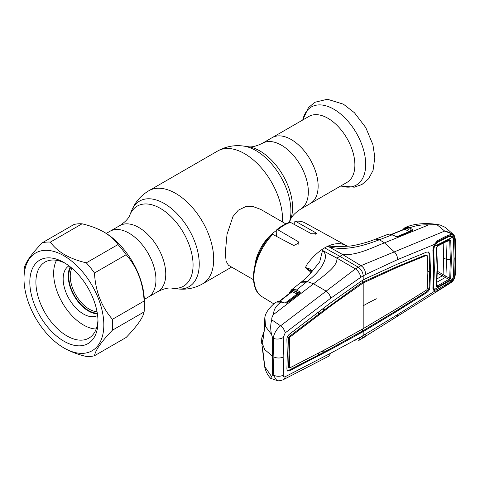 <?xml version="1.0" encoding="UTF-8"?>
<svg xmlns="http://www.w3.org/2000/svg" width="480" height="480" viewBox="0 0 480 480"><rect width="100%" height="100%" fill="white"/><g stroke="black" fill="none" stroke-linecap="round" stroke-linejoin="round"><path stroke-width="0.72" d="M291.216 139.524A38.076 21.984 60 0 1 316.092 173.076A38.076 21.984 60 0 1 310.254 203.586A38.076 21.984 -120 0 0 316.092 173.076A38.076 21.984 -120 0 0 291.216 139.524A38.076 21.984 -120 0 0 272.178 137.64A38.076 21.984 60 0 1 291.216 139.524M106.254 233.436L109.998 231.27A38.076 21.984 -120 0 1 134.952 237.33A38.076 21.984 -120 0 1 154.896 270.528A38.076 21.984 -120 0 1 148.074 297.222A38.076 21.984 -120 0 0 153.912 266.712A38.076 21.984 -120 0 0 129.036 233.16A38.076 21.984 -120 0 0 109.998 231.27L119.796 225.612A38.076 21.984 60 0 1 138.834 227.502A38.076 21.984 60 0 1 163.71 261.054A38.076 21.984 60 0 1 157.878 291.564C163.86 288.636 168.582 287.502 172.044 288.156L176.76 288.804C185.886 290.028 194.49 288.384 202.572 283.866L231.63 267.09M285.75 223.848L260.676 209.37L253.308 206.652L245.478 206.736L238.362 210.132L232.962 216.534L227.034 234.252L225.33 252.54L226.074 261.132L228.42 265.236L253.494 279.708M254.982 264.786A32.256 18.624 -60 0 1 276.522 230.526M346.998 182.376A38.076 21.984 -120 0 0 352.836 151.86A38.076 21.984 -120 0 0 327.96 118.308A38.076 21.984 -120 0 0 308.922 116.424L262.38 143.292A38.076 21.984 60 0 1 281.418 145.182A38.076 21.984 60 0 1 306.294 178.734A38.076 21.984 60 0 1 300.456 209.244L346.998 182.376M71.916 268.212A26.88 15.516 -120 0 0 85.08 306.216A26.88 15.516 -120 0 0 97.044 311.73M70.794 267.276A27.954 16.14 -120 0 0 84.15 307.416A27.954 16.14 -120 0 0 97.29 313.17M310.956 272.25L305.358 267.648L307.164 264.24C311.502 258.324 316.278 253.542 321.492 249.882L322.512 250.56L319.704 261.858L310.068 273.906C308.826 275.496 306.036 278.112 301.698 281.748L301.074 282.252L306.372 282.126L307.14 281.502L301.698 281.748M264.57 324.18A1.074 0.804 -8.2 0 1 264.516 324L264.81 317.688L264.72 327.396L262.734 341.742C262.458 342.564 262.206 342.432 261.978 341.346L261.786 338.01L261.63 341.82L264.768 349.656L272.634 356.298L272.634 337.86L273.198 338.292C274.014 333.39 276.474 329.232 280.578 325.806L355.41 268.878L336.888 258.126L339.87 256.332L324.666 247.86A43.722 25.242 120 0 0 321.492 249.882L336.888 258.126C337.95 266.628 323.292 275.862 313.554 283.8L326.172 291.138C328.626 293.076 330.156 295.428 330.762 298.188L360.702 277.362L365.598 274.536L397.62 259.59L434.328 244.44L437.478 240.648L445.278 236.562L450.348 234.594C451.992 234.564 453.198 235.194 453.966 236.478L454.032 236.448C452.154 233.718 449.034 231.924 444.678 231.066L360.954 265.674L355.41 268.878C358.38 271.038 360.144 273.864 360.702 277.362M277.746 229.71L276.81 229.68C281.064 226.164 285.36 223.686 289.698 222.246L290.46 222.366A42.72 24.666 120 0 0 284.1 225.258A42.72 24.666 120 0 0 277.746 229.71L298.098 241.542L298.95 242.904L293.796 245.532L272.718 234.396A42.72 24.666 120 0 0 262.476 296.982L273.762 303.822M262.476 296.982C246.774 288.48 252.732 253.662 271.716 234.468L272.718 234.396M276.81 229.68L276.606 236.454M294.258 224.424L294.258 222.12L295.482 221.256L294.906 221.112C298.716 220.716 302.148 221.34 305.196 222.99A42.72 24.666 120 0 0 295.482 221.256L315.834 232.812L316.692 233.724L311.532 233.784L290.46 222.366M294.126 290.946A1.074 0.792 21.1 0 0 293.784 290.772M309.252 274.818L311.4 271.416A1.074 0.75 26.6 0 1 311.574 271.218L309.396 274.626M311.454 271.308L305.358 267.648M305.358 267.63C309.354 268.41 311.43 269.604 311.574 271.218M273.732 314.358C273.42 310.26 275.532 306.426 280.068 302.85L274.896 302.916C268.842 308.184 265.512 312.978 264.9 317.298L265.512 326.496L271.506 334.404C270.36 328.818 270.456 323.964 271.776 319.854C271.608 317.874 272.256 316.044 273.732 314.358L313.554 283.8L307.14 281.502C313.35 276.81 318.192 271.836 321.666 266.58C324.474 261.48 328.086 255.156 322.542 250.554L322.512 250.56M289.206 293.604L289.842 291.996L291.534 289.854L293.874 289.278L296.43 290.022L306.372 282.126M293.874 289.278A1.074 0.834 93.6 0 0 293.508 290.628L291.78 290.748L289.998 292.986M295.794 291.312L293.508 290.628L297.654 292.752L298.746 292.824L295.794 291.312A1.074 0.672 117.1 0 1 296.43 290.022L299.382 291.534A1.074 0.678 117.1 0 0 298.746 292.824L299.346 293.1A1.074 0.864 173.1 0 1 300.228 292.458L299.748 293.376A1.074 0.582 -127.3 0 0 299.232 293.376L299.232 293.376A1.074 0.582 -127.3 0 0 299.136 293.502L299.346 293.1A1.074 0.834 28.3 0 1 299.304 293.316M299.382 291.534L300.228 292.458M299.748 293.376L287.238 302.874A1.074 0.582 -127.1 0 0 286.728 302.874A1.074 0.582 -127.1 0 0 286.62 303.012L286.89 302.808M298.044 294.282L297.018 294.036A1.074 0.678 117.1 0 0 297.654 292.752M357.714 338.406L360.036 339.306M354.816 339.816L355.41 340.14M454.008 257.988L453.654 238.896L453.012 236.952A1.074 0.768 -31.7 0 0 453.966 236.478L454.656 238.692L455.25 257.868L454.656 276.324L454.032 278.868L450.252 283.134L358.71 340.53L360.702 337.02L397.62 314.568L434.328 291.396L432.882 288.324L433.716 269.622L432.882 249.972L434.532 244.632C433.53 246.18 433.068 248.88 433.23 249.558M283.278 379.692C280.35 380.85 278.178 381.096 276.762 380.424L273.198 374.892A7.17 4.446 4.4 0 0 283.224 375.108C283.188 376.698 283.848 377.232 285.198 376.71A7.17 4.71 -117.6 0 1 283.278 379.692L328.782 356.178L330.762 353.166L360.702 337.02M285.198 376.71L330.762 353.166M272.634 356.298L272.634 374.73L273.198 374.892L273.882 356.946L273.198 338.292A7.17 3.804 -4.1 0 0 283.224 337.548L285.198 332.886L330.762 298.188M283.224 337.548L283.854 356.73L283.224 375.108M428.292 251.916L429.096 253.788L429.744 270.9L430.518 271.332L429.876 254.22L428.706 252.084L426.72 252.06L397.614 264.012L365.388 278.748L360.948 281.316L331.386 302.25L289.29 334.314C287.706 335.7 286.908 337.458 286.89 339.582L287.304 354.642L286.89 369.174L287.574 371.016L289.29 370.896L288.534 370.44L318.456 354.996L318.618 353.064M289.758 367.914L289.368 367.632L289.758 367.914L331.8 346.128L363.186 328.668L363.186 282.924L331.8 305.172L289.758 337.218L289.368 338.064L289.8 353.13L289.368 367.632L288.594 367.2L289.026 352.698L288.594 337.632L288.996 336.762L318.684 314.202L318.534 312.066M318.684 314.202L324.15 310.014L322.428 309.096M323.994 307.902L324.15 310.014L360.36 283.722L364.464 281.352L396.81 266.742L425.94 254.832L426.456 255.186M288.594 367.2L288.996 367.488M287.238 370.71L288.534 370.44M322.176 351.198L323.916 352.146L318.456 354.996M430.518 271.332L429.876 287.724C429.576 289.686 428.52 291.312 426.72 292.59L397.614 310.86L363.186 331.626L331.386 349.098L330.624 348.642L323.916 352.146L324.084 350.196M362.424 280.404L362.424 282.468L363.186 282.924L397.572 267.198L426.702 255.288L427.206 255.636L427.848 272.748L427.206 289.146L426.702 289.932L397.572 308.154L363.186 328.668M397.572 267.198L396.81 266.742M426.702 255.288L425.94 254.832M365.232 281.802L364.464 281.352M361.122 284.172L360.36 283.722M331.8 305.172L331.032 304.716M397.614 310.86L396.852 310.404L425.952 292.134C427.746 290.862 428.796 289.248 429.096 287.292L429.744 270.9L427.848 271.908M365.388 330.264L364.62 329.814L396.852 310.404M330.624 348.642L364.62 329.814M360.948 332.826L360.192 332.37M331.386 349.098L289.29 370.896M272.634 374.73L270.624 378.324L276.762 380.424M270.624 378.324C267.594 375.186 265.584 371.214 264.588 366.414L271.506 376.452M262.008 345.432A1.074 0.864 -10.7 0 1 261.984 345.354L264.588 366.414M262.734 349.278A1.074 0.546 174.5 0 1 262.716 349.194L261.984 345.354A1.074 0.864 -10.7 0 1 261.978 345.276M264.72 365.82A1.074 0.504 171.7 0 1 264.702 365.766L262.716 349.194A1.074 0.546 174.5 0 1 262.716 349.116M264.756 366.114L264.702 365.766A1.074 0.504 171.7 0 1 264.702 365.706M264.522 365.976A1.074 0.936 -11.1 0 1 264.648 365.382M290.862 292.314L291.402 291.144A1.074 0.882 56.7 0 1 291.534 289.854M277.05 301.422L277.158 301.35A1.074 0.702 64.5 0 0 277.05 301.422L277.812 301.212A1.074 0.966 91.9 0 1 278.346 301.056L280.494 301.35A1.074 0.744 105.2 0 0 279.942 301.482L277.812 301.212M277.326 301.308A1.074 0.702 64.5 0 0 277.158 301.35L278.346 301.056M287.238 302.874L283.278 302.916L279.942 301.482M283.278 302.916A1.074 0.654 -64.9 0 1 283.872 302.802L281.814 301.836A1.074 0.654 115.1 0 0 281.22 301.956L280.068 302.85M274.896 302.916L275.982 302.058M261.786 338.01L264.012 331.47M272.634 337.86L271.506 334.404M263.712 333.516L262.914 339.762M264.762 327.03A1.074 0.72 9.8 0 0 264.708 327.18L264.516 324A1.074 0.804 -8.2 0 1 264.522 323.802M262.734 341.742A1.074 0.684 6.1 0 1 262.716 341.556L264.708 327.18A1.074 0.72 9.8 0 0 264.72 327.396M261.978 341.346A1.074 0.882 -11.1 0 1 262.836 340.476M285.198 332.886A7.17 3.93 53 0 0 280.578 325.806L271.776 319.854M324.666 247.86A43.722 25.242 -60 0 1 327.846 246.216L342.864 254.676L339.87 256.332L358.176 267.138C361.23 269.286 362.898 272.196 363.186 275.886L363.186 279.966M402.93 229.752L403.452 228.9L405.888 227.334L408.282 227.454L411.492 228.954C412.62 229.428 412.968 229.974 412.518 230.598L398.388 236.49L396.936 236.694L395.232 236.256L392.184 234.81L379.476 239.736L384.462 242.862C372.264 247.59 357.264 255.474 342.864 254.676L360.954 265.674C363.894 267.492 365.442 270.444 365.598 274.536M432.882 249.972L433.194 249.432M433.716 269.622L434.022 269.01M432.882 288.324L433.194 287.634L432.882 288.324M396.624 317.016L397.62 314.568M364.56 337.158L365.598 334.194M361.722 338.976L363.186 335.712L363.186 331.626L362.424 331.176L362.424 329.106M292.074 289.572A1.074 0.93 69.4 0 0 291.78 290.748A1.074 0.828 26.5 0 1 291.858 291.51L291.858 291.51A1.074 0.828 26.5 0 1 291.822 291.576M293.208 289.302A1.074 0.81 82.2 0 0 292.908 290.484A1.074 0.672 117.1 0 1 292.278 291.612L279.72 301.356M285 303.18L297.018 294.036L292.278 291.612M286.944 302.802L286.602 303.066M286.722 303.168A1.074 0.336 -113 0 0 286.44 303.036L283.872 302.802M380.382 239.394L376.224 238.878L375.48 239.16L379.476 239.736C365.976 244.782 346.674 251.52 329.04 246.804L349.086 246.168L347.388 246.06L345.27 245.16M347.388 246.06L342.174 244.026C337.98 243.09 333.204 243.822 327.846 246.216L329.052 246.786M375.48 239.16L375.438 239.178C368.142 242.232 355.782 245.466 349.08 246.168M436.824 224.568L444.678 231.066L453.318 234.45L445.41 227.442L440.436 225.12L436.824 224.568L428.73 224.868L384.462 242.862L394.278 251.814C396.408 253.944 397.518 256.536 397.62 259.59M455.19 240.192L454.032 236.448A1.074 0.774 -34.7 0 0 454.188 235.458L454.188 235.458A1.074 0.774 -34.7 0 0 454.092 235.35L453.324 234.456L454.188 235.458L455.532 239.742A1.074 0.576 -3 0 1 455.19 240.192L455.67 257.628A1.074 0.618 0 0 0 456 257.184L455.532 239.742M450.252 283.134C452.256 281.58 452.268 282.126 454.284 278.784L454.284 278.784A1.074 0.318 24.3 0 1 454.032 278.868L455.19 274.476L455.67 257.628M455.19 274.476A1.074 0.66 3.2 0 0 455.532 274.026L456 257.184M453.444 276.378L453.012 278.664A1.074 0.354 23 0 0 453.966 278.91L450.348 282.894L437.478 290.76L434.328 291.396A1.074 0.906 -67.9 0 0 434.424 290.238L436.374 289.872M437.478 290.76L437.166 289.44M445.278 286.104L445.332 285.468M450.348 282.894L450.27 282.312M454.656 276.324L453.654 276.414L454.224 258.018L455.25 257.868M453.342 238.854L454.656 238.692M453.012 236.952L450.654 235.734M445.278 236.562L444.96 237.69L449.856 235.764M449.88 235.758L450.348 234.594M445.08 237.66L437.328 241.596C437.484 240.99 436.548 241.998 434.532 244.632M437.478 240.648L437.31 241.608M433.23 287.826L433.392 289.182L434.424 290.238M406.458 227.016L410.94 227.382L409.506 227.952A1.074 0.678 116.8 0 0 408.714 229.338L405.492 228.318L404.532 228.57A1.074 0.996 69.1 0 1 405.138 227.538M406.116 227.148L406.53 226.986C411.954 224.718 418.884 223.584 427.32 223.584C432.696 223.776 437.07 224.286 440.436 225.12M428.73 224.868C422.016 224.628 416.088 225.468 410.94 227.382M395.232 236.256A1.074 0.654 -64.6 0 1 395.67 236.238L389.832 234.048L387.762 234.396L388.926 234.108A1.074 0.888 -94 0 1 389.142 234.06M392.616 234.786A1.074 0.654 -64.6 0 0 392.184 234.81L389.568 234.096A1.074 0.81 -87.6 0 1 389.832 234.048M389.568 234.096L388.926 234.108M396.984 236.628L409.344 231.546L404.76 229.23L391.77 234.438M405.888 227.334A1.074 0.702 77.8 0 0 405.492 228.318A1.074 0.678 116.8 0 1 404.76 229.23L404.154 229.386M412.122 230.832A1.074 0.654 -112.5 0 0 411.69 230.79L397.956 236.448A1.074 0.654 -112.3 0 0 397.746 236.634L398.232 236.43M398.388 236.49A1.074 0.654 -112.3 0 0 397.956 236.448M403.452 228.9A1.074 0.858 37 0 0 403.338 229.59M408.282 227.454A1.074 0.762 106.8 0 0 407.61 228.888L408.714 229.338M411.492 228.954A1.074 0.678 116.8 0 0 410.694 230.334L411.654 230.904M412.518 230.598A1.074 0.84 -130.3 0 0 411.762 230.766M391.476 234.342L404.508 229.044A1.074 0.816 24.2 0 0 404.532 228.57M443.196 243.222L443.598 258.312L443.106 274.584L449.724 278.34L450.324 259.866L449.724 240.678A1.074 0.576 -3.8 0 0 450.738 240.498L451.344 259.716L450.738 278.232A1.074 0.66 -175.9 0 1 449.724 278.34L448.878 279.372L445.32 277.446L436.524 282.45M451.344 259.716L446.49 259.272L445.962 241.632M446.754 236.952L448.458 236.79L437.706 242.214L436.254 242.358M434.424 289.488L452.508 279.234L448.458 283.128L437.706 289.224C436.284 290.082 435.192 290.166 434.424 289.488L433.344 286.476M452.508 279.234L453.45 276.318L454.008 258.246L453.45 239.502L452.508 237.234L449.73 236.412L448.458 236.79M437.706 242.214L434.424 246.384L452.508 237.234M433.236 248.748L433.722 249.792L434.424 246.384M433.722 249.792L434.382 268.914L434.052 268.2M434.382 268.914L433.722 287.286M446.718 241.44L449.724 240.678L448.878 240.312A1.074 0.618 -117 0 0 449.016 240.27L449.016 240.27A1.074 0.618 -117 0 0 449.262 239.694L450.738 240.498M437.37 246.132A1.074 0.612 -116.7 0 0 437.502 246.09A1.074 0.612 -116.7 0 0 437.748 245.508L449.262 239.694M449.148 240.216L437.502 246.09L436.734 247.458A1.074 0.564 176.5 0 1 436.392 247.908L437.748 245.508M436.698 247.332A1.074 0.564 176.5 0 1 436.734 247.458L437.412 267.024L436.734 285.804A1.074 0.672 3.8 0 1 436.392 286.26L437.07 267.48L436.392 247.908M450.738 278.232L449.262 280.416A1.074 0.582 -119.8 0 0 448.878 279.372L437.37 285.906A1.074 0.576 -119.3 0 1 437.748 286.956L436.392 286.26M449.262 280.416L437.748 286.956M436.698 285.6L437.37 285.906L436.86 283.842M442.356 275.88L442.296 275.844A1.074 0.618 120 0 0 443.034 274.542L443.106 274.584A1.074 0.612 120.6 0 1 442.356 275.88L445.32 277.446L445.962 276.3L446.49 259.272L443.598 258.312M445.32 277.446L445.95 276.294M437.142 278.784L442.296 275.844L437.34 272.988M97.962 319.71A43.902 25.344 60 0 1 88.902 338.112A43.902 25.344 60 0 1 66.954 335.934A43.902 25.344 60 0 1 38.274 297.252A43.902 25.344 60 0 1 45 262.074A43.902 25.344 60 0 1 65.466 263.43M63.912 341.202A48.204 27.828 60 0 1 29.826 282.168A48.204 27.828 60 0 1 63.912 262.488L63.912 262.488A48.204 27.828 60 0 1 63.912 262.494A48.204 27.828 60 0 1 97.992 321.522A48.204 27.828 60 0 1 63.912 341.202M63.912 347.934A56.442 32.586 -120 0 0 103.824 324.888A56.442 32.586 -120 0 0 63.912 255.762A56.442 32.586 -120 0 0 24 278.802A56.442 32.586 -120 0 0 63.912 347.934L64.548 348.3C70.848 351.828 78.102 354.552 86.31 356.478A62.718 36.21 60 0 0 94.476 355.746L126.156 337.458C137.124 326.076 143.112 317.556 144.12 311.904A62.718 36.21 -120 0 0 144.366 306.6A62.718 36.21 -120 0 0 144.12 301.014C143.142 282.726 137.154 267.294 126.156 254.712A62.718 36.21 -120 0 0 117.984 244.554C114.66 239.814 109.938 235.626 103.824 231.984C97.488 228.444 90.234 225.72 82.056 223.812A62.718 36.21 -120 0 0 73.89 224.538L42.216 242.826A62.718 36.21 60 0 1 50.382 242.1L82.056 223.812M50.382 242.1C53.688 246.816 58.41 251.004 64.548 254.664C70.848 258.192 78.102 260.922 86.31 262.842A62.718 36.21 60 0 1 94.476 273C95.454 291.282 101.442 306.714 112.44 319.302A62.718 36.21 60 0 1 112.44 330.192C101.472 341.574 95.484 350.094 94.476 355.746M144.366 306.6L144.366 301.482A56.442 32.586 -120 0 0 104.454 232.35L103.824 231.984M94.476 273L126.156 254.712M86.31 262.842L117.984 244.554M24 278.802L24 273.684A62.718 36.21 60 0 1 24.252 268.386C25.23 262.77 31.218 254.25 42.216 242.826M112.44 330.192L144.12 311.904M112.44 319.302L144.12 301.014M97.392 313.824A28.668 16.554 60 0 1 88.494 311.064A28.668 16.554 60 0 1 70.278 266.862M97.62 315.486A28.668 16.554 60 0 1 83.424 313.992A28.668 16.554 60 0 1 64.734 288.852A28.668 16.554 60 0 1 68.952 265.836M96.192 329.016A42.108 24.312 60 0 1 83.424 324.966A42.108 24.312 60 0 1 56.526 260.31M119.796 225.612C125.328 221.892 128.676 218.37 129.834 215.046L131.634 210.636A49.434 28.542 60 0 1 164.292 203.532A49.434 28.542 60 0 1 198.666 256.416A49.434 28.542 60 0 1 176.76 288.804M131.634 210.636C135.138 202.122 140.862 195.498 148.818 190.758A53.754 31.038 60 0 1 175.692 193.416A53.754 31.038 60 0 1 210.81 240.786A53.754 31.038 60 0 1 202.572 283.866M148.818 190.758L217.686 150.996A53.754 31.038 60 0 1 244.56 153.66A53.754 31.038 60 0 1 282.51 221.976M289.386 222.354L290.424 219.81A46.242 26.694 60 0 0 259.878 150.954A46.242 26.694 60 0 0 248.214 146.7L243.492 146.058A49.434 28.542 60 0 1 255.966 150.6A49.434 28.542 60 0 1 289.29 222.384M129.834 215.046A46.242 26.694 60 0 1 160.374 208.398A46.242 26.694 60 0 1 192.528 257.868A46.242 26.694 60 0 1 172.044 288.156M276.09 236.178A29.154 16.83 -60 0 1 276.522 235.848M302.748 119.988L308.352 107.76L314.754 102.3L327.402 99.246L343.416 104.178L354.438 112.74L365.784 127.602L372.912 144.678L374.826 157.218L373.056 170.442L368.586 178.806L361.98 184.482L354.294 187.188L340.824 185.94A45.048 26.01 -120 0 0 365.496 160.218A45.048 26.01 -120 0 0 333.834 109.224A45.048 26.01 -120 0 0 302.76 119.982M315.834 232.812L315.834 234.366M298.098 241.542L298.098 244.578M283.854 356.73A7.17 4.14 180 0 1 273.882 356.946M289.368 338.064L288.594 337.632M289.758 337.218L288.996 336.762M363.186 305.796A204.558 118.098 180 0 1 376.41 298.8M429.876 254.22L429.096 253.788M429.876 287.724L429.096 287.292M426.72 292.59L425.952 292.134M289.842 291.996A1.074 0.81 22.6 0 0 290.058 292.842M405.12 227.544L406.176 227.124L410.37 227.61M409.344 231.546A1.074 0.678 116.8 0 0 410.142 230.166M437.376 266.862L437.07 267.48M437.376 271.272L443.034 274.542M248.214 146.7C251.52 147.396 256.242 146.256 262.38 143.292M144.33 299.388L157.878 291.564M290.424 219.81C291.48 216.6 294.822 213.078 300.456 209.244M217.686 150.996C225.768 146.478 234.366 144.834 243.492 146.058M291.288 290.034L301.074 282.252M299.322 293.292L286.728 302.874M289.482 367.938L288.714 367.512M261.786 343.86L261.63 341.82M264.372 363.426L264.468 365.688M280.494 301.35L281.814 301.836M264.81 317.688L264.9 317.298M433.23 249.546L434.058 269.166L433.23 287.856M279.192 301.374L291.858 291.51M287.154 302.838L286.722 303.162M454.284 278.784L455.532 274.026M305.196 222.99L346.854 245.868M387.87 234.354L376.224 238.878M396.966 236.568L395.67 236.238M433.29 287.13L433.956 288.762M447.27 236.742L449.73 236.412"/></g></svg>
